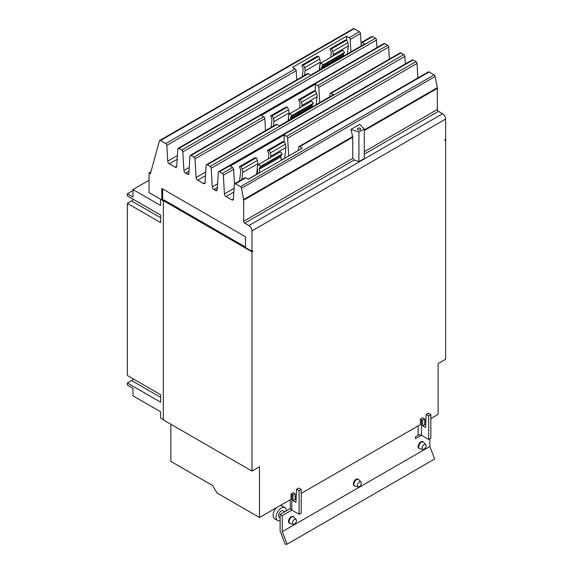 <?xml version="1.0" encoding="UTF-8"?>
<svg xmlns="http://www.w3.org/2000/svg" width="573" height="573" viewBox="0 0 573 573"><rect width="100%" height="100%" fill="white"/><g stroke="black" fill="none" stroke-linecap="round" stroke-linejoin="round"><path stroke-width="0.86" d="M280.125 520.621A7.363 4.255 -60 0 1 277.576 520.477L274.61 518.766A7.363 4.255 -60 0 1 273.092 515.399A7.363 4.255 -60 0 1 276.773 507.52M279.817 505.766A7.363 4.255 -60 0 1 281.973 506.016L284.939 507.721A7.363 4.255 -60 0 1 286.457 510.772M361.291 483.189A2.793 1.612 -60 0 1 360.238 485.811A2.793 1.612 -60 0 1 358.204 486.857A2.793 1.612 -60 0 1 357.337 485.467A2.793 1.612 -60 0 1 358.734 482.48A2.793 1.612 -60 0 1 360.947 482.101A2.793 1.612 -60 0 1 361.291 483.189M296.477 520.606A2.793 1.612 -60 0 1 295.424 523.228A2.793 1.612 -60 0 1 293.39 524.281A2.793 1.612 -60 0 1 292.524 522.891A2.793 1.612 -60 0 1 293.92 519.897A2.793 1.612 -60 0 1 296.134 519.525A2.793 1.612 -60 0 1 296.477 520.606M426.104 445.765A2.793 1.612 -60 0 1 425.051 448.387A2.793 1.612 -60 0 1 423.017 449.44A2.793 1.612 -60 0 1 422.151 448.05A2.793 1.612 -60 0 1 423.547 445.056A2.793 1.612 -60 0 1 425.76 444.684A2.793 1.612 -60 0 1 426.104 445.765M277.576 520.477A7.363 4.255 -60 0 1 276.05 517.104A7.363 4.255 -60 0 1 279.266 509.698A7.363 4.255 -60 0 1 284.939 507.721M132.972 190.523L127.356 193.767L127.356 195.887L160.626 215.097L160.626 222.582L127.356 203.372L131.561 200.944A4.584 2.643 120 0 0 133.316 199.332M127.356 203.372L127.356 375.501L160.626 394.711L160.626 402.196L127.356 382.986L131.561 380.558A4.584 2.643 120 0 0 133.316 378.946M358.204 486.857L355.095 486.226A3.818 2.206 -60 0 1 354.701 486.076A3.818 2.206 -60 0 1 353.913 484.328A3.818 2.206 -60 0 1 355.575 480.482A3.818 2.206 -60 0 1 358.519 479.458A3.818 2.206 -60 0 1 358.848 479.73L360.947 482.101M293.39 524.281L290.282 523.643A3.818 2.206 -60 0 1 289.888 523.493A3.818 2.206 -60 0 1 289.1 521.745A3.818 2.206 -60 0 1 290.762 517.906A3.818 2.206 -60 0 1 293.705 516.882A3.818 2.206 -60 0 1 294.035 517.147L296.134 519.525M423.017 449.44L419.909 448.802A3.818 2.206 -60 0 1 419.515 448.659A3.818 2.206 -60 0 1 418.727 446.904A3.818 2.206 -60 0 1 420.389 443.065A3.818 2.206 -60 0 1 423.332 442.041A3.818 2.206 -60 0 1 423.662 442.313L425.76 444.684M284.795 511.732L283.162 510.794A3.818 2.206 120 0 0 280.218 511.818A3.818 2.206 120 0 0 278.557 515.657A3.818 2.206 120 0 0 279.345 517.412L280.125 517.863M290.375 508.516L280.125 514.425L280.125 531.121L285.261 544.35L287.102 544.185L434.663 458.987L429.822 446.496L429.822 438.811M239.614 180.86L240.724 171.005A2.915 1.683 -120 0 0 240.467 169.372L239.414 166.664L241.14 166.514L242.186 169.214A5.73 3.309 60 0 1 242.701 172.423L241.892 179.542M257.513 166.406L257.821 163.692A5.73 3.309 -120 0 0 257.313 160.483L256.26 157.783L254.541 157.933L239.414 166.664M256.26 157.783L241.14 166.514M256.604 174.55A2.915 1.683 60 0 1 256.618 174.35L257.313 168.226M281.257 160.311L280.899 156.78A2.915 1.683 60 0 1 281.164 155.448L282.21 153.951L280.491 151.809L258.889 164.286L260.608 166.428L282.21 153.951M260.608 166.428L259.555 167.918A2.915 1.683 -120 0 0 259.297 169.25L259.648 172.788M257.864 173.82L257.327 168.39A5.73 3.309 60 0 1 257.836 165.776L258.889 164.286M268.357 158.814L268.816 154.789A2.915 1.683 -120 0 0 268.551 153.156L267.505 150.448L269.224 150.298L270.277 152.998A5.73 3.309 60 0 1 270.785 156.207L270.642 157.496M284.688 158.334A2.915 1.683 60 0 1 284.702 158.134L285.913 147.476A5.73 3.309 -120 0 0 285.397 144.267L284.344 141.567L282.625 141.717L267.505 150.448M284.344 141.567L269.224 150.298M271.093 127.399L271.903 120.251A2.915 1.683 -120 0 0 271.638 118.618L270.592 115.911L272.311 115.76L273.364 118.461A5.73 3.309 60 0 1 273.873 121.669L273.371 126.081M288.692 115.653L289 112.938A5.73 3.309 -120 0 0 288.484 109.73L287.438 107.029L285.712 107.18L270.592 115.911M287.438 107.029L272.311 115.76M288.097 120.86L288.484 117.472M312.17 106.965L312.077 106.026A2.915 1.683 60 0 1 312.335 104.694L313.388 103.204L311.662 101.063L290.06 113.533L291.779 115.674L313.388 103.204M291.779 115.674L290.733 117.164A2.915 1.683 -120 0 0 290.468 118.496L290.561 119.435M288.778 120.466L288.498 117.637A5.73 3.309 60 0 1 289.007 115.023L290.06 113.533M299.529 108.068L299.987 104.035A2.915 1.683 -120 0 0 299.722 102.402L298.676 99.702L300.395 99.544L301.448 102.252A5.73 3.309 60 0 1 301.957 105.453L301.813 106.75M316.189 104.644L317.084 96.722A5.73 3.309 -120 0 0 316.568 93.521L315.522 90.813L313.796 90.964L298.676 99.702M315.522 90.813L300.395 99.544M302.308 76.646L303.117 69.519A2.915 1.683 -120 0 0 302.859 67.893L301.806 65.186L303.525 65.035L304.578 67.736A5.73 3.309 60 0 1 305.087 70.937L304.592 75.328M319.906 64.921L320.214 62.206A5.73 3.309 -120 0 0 319.698 59.005L318.652 56.304L316.933 56.455L301.806 65.186M318.652 56.304L303.525 65.035M319.319 70.128L319.698 66.747M343.385 56.233L343.291 55.295A2.915 1.683 60 0 1 343.549 53.969L344.602 52.472L342.883 50.331L321.274 62.808L323 64.95L344.602 52.472M323 64.95L321.947 66.439A2.915 1.683 -120 0 0 321.689 67.772L321.782 68.71M319.999 69.734L319.713 66.912A5.73 3.309 60 0 1 320.228 64.298L321.274 62.808M330.75 57.336L331.201 53.31A2.915 1.683 -120 0 0 330.943 51.677L329.89 48.97L331.617 48.82L332.662 51.52A5.73 3.309 60 0 1 333.178 54.729L333.028 56.018M347.403 53.912L348.298 45.998A5.73 3.309 -120 0 0 347.79 42.789L346.737 40.089L345.018 40.239L329.89 48.97M346.737 40.089L331.617 48.82M127.356 382.986L127.356 385.106L132.972 388.351L132.972 395.836L160.612 411.794L160.612 418.032L163.326 419.594M149.052 180.244L132.972 189.527L160.612 205.485L160.612 199.246L163.326 200.815M132.972 189.527L132.972 197.012L127.356 193.767M426.183 414.408L428.31 413.183L430.846 414.644L428.719 415.869L426.183 414.408L425.574 427.558L422.595 425.839L422.595 420.195L424.722 418.963L424.722 424.614L425.682 425.166M424.722 424.614L422.595 425.839M422.595 420.195L421.47 419.543L421.47 435.258L415.532 438.703L415.532 436.741L418.104 435.258A2.385 1.375 180 0 1 421.47 435.258L428.719 439.441L428.719 415.869M428.719 439.441L430.846 438.216L430.846 414.644M354.701 486.076L354.128 485.746A3.818 2.206 -60 0 1 353.333 483.999A3.818 2.206 -60 0 1 355.002 480.153A3.818 2.206 -60 0 1 357.946 479.128L358.519 479.458M293.705 516.882L293.132 516.552A3.818 2.206 120 0 0 290.189 517.569A3.818 2.206 120 0 0 288.52 521.416A3.818 2.206 120 0 0 289.315 523.163L289.888 523.493M423.332 442.041L422.759 441.711A3.818 2.206 120 0 0 419.816 442.736A3.818 2.206 120 0 0 418.147 446.575A3.818 2.206 120 0 0 418.942 448.322L419.515 448.659M280.125 514.425L282.253 515.657L282.253 531.694L429.822 446.496M282.253 531.694L287.102 544.185M295.095 499.455L292.968 500.68L292.968 495.029L291.843 494.384A5.393 3.116 180 0 1 291.105 493.847L293.362 492.551A2.385 1.375 0 0 0 293.97 493.16L295.095 493.804L295.095 499.455L296.055 500.007M296.556 489.249L298.683 488.017L301.219 489.485L299.092 490.71L296.556 489.249L295.947 502.399L292.968 500.68M290.267 499.728L290.267 507.9A5.393 3.116 0 0 0 291.843 510.099L299.092 514.282L299.092 490.71M299.092 514.282L301.219 513.057L301.219 489.485M291.865 510.106L282.253 515.657M421.47 419.543A2.385 1.375 0 0 0 420.417 419.192L422.673 417.889A5.393 3.116 180 0 1 423.597 418.319L424.722 418.963M292.968 495.029L295.095 493.804M170.854 424.242L170.854 461.408L212.719 485.575L216.966 492.945L259.497 517.498L291.105 499.248L291.105 493.847M257.771 172.867L256.718 173.476M245.488 247.049L164.186 200.113L163.326 200.614L163.326 419.894L251.97 471.078L259.497 466.73L259.497 517.498M163.971 200.242L162.653 199.418L161.787 199.92L161.787 188.438L245.488 236.764L245.488 247.579L251.97 251.325L252.836 250.824L252.836 251.289L252.428 251.06M251.97 251.325L251.97 230.89L445.644 119.069L445.644 139.504L444.784 140.005L444.784 140.471L445.644 139.977L445.644 359.257L438.116 363.604L438.116 414.372L430.846 418.569M425.854 421.449L424.722 422.108M420.417 419.192L420.417 424.586L301.219 493.41M296.227 496.29L295.095 496.941M163.326 200.614L251.97 251.791L251.97 471.078M251.97 251.791L252.836 251.289M445.644 139.977L445.235 139.74M298.433 150.398L298.633 147.211A1.526 0.881 60 0 1 298.948 146.602A1.526 0.881 60 0 1 299.715 146.674L302.293 148.163L248.281 179.349L245.702 177.859A1.526 0.881 -120 0 0 244.936 177.78L234.644 183.725A1.526 0.881 -120 0 0 234.336 184.341L233.404 199.075A2.292 1.325 60 0 1 232.939 199.998A2.292 1.325 60 0 1 231.793 199.884L226.041 196.56A2.292 1.325 60 0 1 224.43 193.889L223.334 175.238A1.526 0.881 -120 0 0 222.26 173.461L219.395 171.807A1.526 0.881 -120 0 0 218.628 171.728A1.526 0.881 -120 0 0 218.32 172.344L217.224 189.735A2.292 1.325 60 0 1 216.759 190.651A2.292 1.325 60 0 1 215.613 190.537L213.879 189.541A2.292 1.325 60 0 1 212.268 186.87L211.172 168.218A1.526 0.881 -120 0 0 210.098 166.435L207.233 164.78A1.526 0.881 -120 0 0 206.466 164.709A1.526 0.881 -120 0 0 206.151 165.318L205.062 182.708A2.292 1.325 60 0 1 204.59 183.632A2.292 1.325 60 0 1 203.444 183.518L197.699 180.201A2.292 1.325 60 0 1 196.081 177.523L194.992 158.879A1.526 0.881 -120 0 0 193.918 157.095L191.053 155.441A1.526 0.881 -120 0 0 190.286 155.362A1.526 0.881 -120 0 0 189.971 155.978L188.882 173.368A2.292 1.325 60 0 1 188.41 174.285A2.292 1.325 60 0 1 187.264 174.178L185.537 173.175A2.292 1.325 60 0 1 183.919 170.503L182.83 151.852A1.526 0.881 -120 0 0 181.748 150.069L178.883 148.414A1.526 0.881 -120 0 0 178.124 148.343A1.526 0.881 -120 0 0 177.809 148.959L176.72 166.342A2.292 1.325 60 0 1 176.248 167.266A2.292 1.325 60 0 1 175.102 167.151L169.357 163.835A2.292 1.325 60 0 1 167.739 161.163L166.815 145.356A1.526 0.881 -120 0 0 165.733 143.572L160.483 140.543A1.526 0.881 -120 0 0 159.717 140.464A1.526 0.881 -120 0 0 159.444 140.858L150.405 173.705L149.052 172.924L150.921 171.843M234.479 183.876L233.626 169.3A1.526 0.881 -120 0 0 232.552 167.517L230.138 166.12L284.151 134.942L286.564 136.331A1.526 0.881 60 0 1 287.639 138.114L288.685 156.021M284.151 134.942L284.151 141.581M329.812 96.773L329.998 93.822A1.526 0.881 60 0 1 330.313 93.206A1.526 0.881 60 0 1 331.072 93.284L333.472 94.667L279.459 125.845L277.06 124.463A1.526 0.881 -120 0 0 276.301 124.391L206.466 164.709M265.528 130.608L264.826 118.561A1.526 0.881 -120 0 0 263.745 116.777L261.309 115.366L315.322 84.188L317.757 85.592A1.526 0.881 60 0 1 318.832 87.375L319.727 102.596M315.322 84.188L315.322 90.835M361.004 46.062L361.191 43.082A1.526 0.881 60 0 1 361.506 42.466A1.526 0.881 60 0 1 362.272 42.545L364.686 43.935L310.673 75.12L308.26 73.724A1.526 0.881 -120 0 0 307.493 73.652L178.124 148.343M296.721 79.869L296.184 70.665A1.526 0.881 -120 0 0 295.109 68.882L292.524 67.392L346.536 36.206L349.122 37.703A1.526 0.881 60 0 1 350.196 39.48L350.92 51.885M346.536 36.206L346.536 40.103M162.653 188.94L162.653 199.418M251.97 230.89A4.34 2.507 -120 0 0 248.904 225.576L244.743 223.176A1.526 0.881 60 0 1 243.661 221.3L243.661 200.228A3.359 1.941 -120 0 0 243.597 199.547L241.505 188.281A1.526 0.881 -120 0 0 240.459 186.712L235.41 183.804A1.526 0.881 -120 0 0 234.644 183.725M445.644 119.069A4.34 2.507 -120 0 0 442.578 113.755L438.417 111.355A1.526 0.881 60 0 1 437.342 109.486L437.342 88.407A3.359 1.941 -120 0 0 437.271 87.726L435.179 76.46A1.526 0.881 -120 0 0 434.133 74.898L429.084 71.983A1.526 0.881 -120 0 0 428.318 71.912L298.948 146.602M417.86 77.949L417.015 63.424A1.526 0.881 -120 0 0 415.934 61.64L413.069 59.986A1.526 0.881 -120 0 0 412.309 59.914L218.628 171.728M405.29 63.961L404.846 56.405A1.526 0.881 -120 0 0 403.772 54.621L400.907 52.967A1.526 0.881 -120 0 0 400.14 52.888L330.313 93.206M389.375 59.105L388.666 47.058A1.526 0.881 -120 0 0 387.592 45.274L384.727 43.62A1.526 0.881 -120 0 0 383.96 43.548L190.286 155.362M376.948 47.595L376.504 40.038A1.526 0.881 -120 0 0 375.422 38.255L372.565 36.6A1.526 0.881 -120 0 0 371.798 36.522L361.506 42.466M361.119 44.279L360.489 33.542A1.526 0.881 -120 0 0 359.407 31.759L354.157 28.729A1.526 0.881 -120 0 0 353.398 28.65L159.717 140.464M149.052 172.924L149.052 192.564L161.787 199.92M358.92 161.607L354.135 160.017L352.767 158.313L352.767 137.233L350.948 129.391L359.672 124.348L364.278 128.954L364.278 158.513L358.92 161.607L358.92 132.048L350.948 129.391M364.278 128.954L358.92 132.048M357.817 129.684A1.683 0.967 180 0 1 357.323 129.004A1.683 0.967 180 0 1 358.361 128.101A1.683 0.967 180 0 1 360.195 128.316A1.683 0.967 180 0 1 360.682 129.004A1.683 0.967 180 0 1 359.651 129.899A1.683 0.967 180 0 1 357.817 129.684M160.626 217.726L131.561 200.944M160.626 397.34L131.561 380.558M257.313 160.483L242.186 169.214M257.821 163.692L242.701 172.423M256.618 174.35L248.123 179.256M259.297 169.25L280.899 156.78M259.555 167.918L281.164 155.448M285.397 144.267L270.277 152.998M285.913 147.476L270.785 156.207M284.702 158.134L281.236 160.139M288.484 109.73L273.364 118.461M289 112.938L273.873 121.669M290.468 118.496L312.077 106.026M290.733 117.164L312.335 104.694M316.568 93.521L301.448 102.252M317.084 96.722L301.957 105.453M319.698 59.005L304.578 67.736M320.214 62.206L305.087 70.937M321.689 67.772L343.291 55.295M321.947 66.439L343.549 53.969M347.79 42.789L332.662 51.52M348.298 45.998L333.178 54.729M418.104 435.258L418.104 425.925M291.843 510.099L291.843 494.384M165.733 143.572L295.109 68.882M166.815 145.356L296.184 70.665M167.739 161.163L177.394 155.584M169.357 163.835L177.157 159.33M175.102 167.151L176.728 166.213M178.883 148.414L308.26 73.724M193.918 157.095L263.745 116.777M194.992 158.879L264.826 118.561M196.081 177.523L205.736 171.95M197.699 180.201L205.506 175.696M203.444 183.518L205.07 182.579M207.233 164.78L277.06 124.463M222.26 173.461L232.552 167.517M223.334 175.238L233.626 169.3M224.43 193.889L234.085 188.316M226.041 196.56L233.848 192.055M231.793 199.884L233.419 198.946M235.41 183.804L245.702 177.859M248.904 225.576L442.578 113.755M240.459 186.712L434.133 74.898M299.715 146.674L429.084 71.983M287.639 138.114L417.015 63.424M286.564 136.331L415.934 61.64M219.395 171.807L413.069 59.986M215.613 190.537L217.231 189.599M213.879 189.541L217.368 187.529M212.268 186.87L217.597 183.79M211.172 168.218L404.846 56.405M210.098 166.435L403.772 54.621M331.072 93.284L400.907 52.967M318.832 87.375L388.666 47.058M317.757 85.592L387.592 45.274M191.053 155.441L384.727 43.62M187.264 174.178L188.889 173.239M185.537 173.175L189.018 171.162M183.919 170.503L189.255 167.423M182.83 151.852L376.504 40.038M181.748 150.069L375.422 38.255M362.272 42.545L372.565 36.6M350.196 39.48L360.489 33.542M349.122 37.703L359.407 31.759M160.483 140.543L354.157 28.729M364.278 151.666L437.342 109.486M364.278 130.587L437.342 88.407M364.278 154.166L438.417 111.355M244.743 223.176L354.135 160.017M243.661 221.3L352.767 158.313M243.661 200.228L352.767 137.233M243.597 199.547L352.689 136.567M241.505 188.281L435.179 76.46M364.278 129.87L437.271 87.726"/></g></svg>
